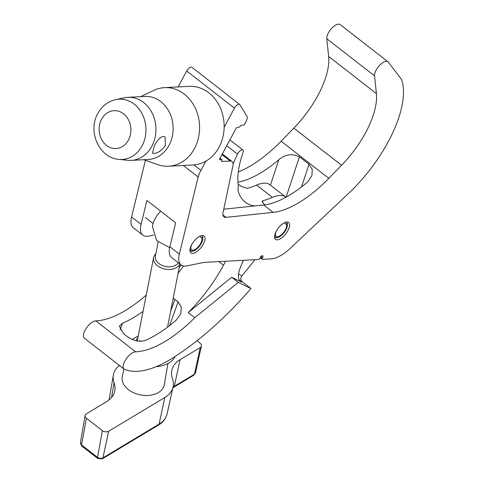 <?xml version="1.0" encoding="UTF-8"?>
<svg xmlns="http://www.w3.org/2000/svg" width="483" height="483" viewBox="0 0 483 483"><rect width="100%" height="100%" fill="white"/><g stroke="black" fill="none" stroke-linecap="round" stroke-linejoin="round"><path stroke-width="0.72" d="M277.266 239.87A10.711 4.727 -52.1 0 1 275.497 239.387A10.711 4.727 -52.1 0 1 277.212 229.612A10.711 4.727 -52.1 0 1 286.884 221.999A10.711 4.727 -52.1 0 1 288.647 222.482A10.711 4.727 -52.1 0 1 286.938 232.257A10.711 4.727 -52.1 0 1 277.266 239.87M192.657 253.37A10.711 4.727 -52.1 0 1 190.894 252.893A10.711 4.727 -52.1 0 1 192.602 243.112A10.711 4.727 -52.1 0 1 202.28 235.499A10.711 4.727 -52.1 0 1 204.043 235.982A10.711 4.727 -52.1 0 1 202.335 245.756A10.711 4.727 -52.1 0 1 192.657 253.37M260.108 257.765L262.064 259.286A1.129 0.495 -52.1 0 0 262.245 259.335L271.005 258.876A33.822 14.931 127.9 0 0 290.416 248.184L348.436 193.526A94.704 41.81 127.9 0 0 401.512 79.411L388.284 62.108A10.149 4.48 127.9 0 0 387.921 61.739A10.149 4.48 127.9 0 0 386.249 61.287A10.149 4.48 127.9 0 0 378.364 66.739A10.149 4.48 127.9 0 0 374.554 75.879L376.408 93.605A67.644 29.868 -52.1 0 1 341.572 165.271L328.845 178.354A90.194 39.823 -52.1 0 1 273.185 212.375L225.996 217.35A11.272 4.975 -52.1 0 1 223.913 216.861A11.272 4.975 -52.1 0 1 223.068 212.502L232.903 165.88A11.272 4.975 127.9 0 0 232.057 161.515A11.272 4.975 127.9 0 0 230.204 161.014L221.866 161.449A1.129 0.495 -52.1 0 1 221.679 161.394A1.129 0.495 -52.1 0 1 221.757 160.537A1.129 0.495 127.9 0 0 221.836 159.68A1.129 0.495 127.9 0 0 221.649 159.631L219.807 159.728A1.129 0.495 -52.1 0 1 219.62 159.674A1.129 0.495 -52.1 0 1 219.699 158.816L236.157 128.255A1.129 0.495 -52.1 0 1 237.274 127.283L239.121 127.186A1.129 0.495 127.9 0 0 240.238 126.214A1.129 0.495 -52.1 0 1 241.361 125.242L243.51 125.127A1.129 0.495 127.9 0 0 244.627 124.155L246.197 121.239A6.762 2.989 127.9 0 0 247 116.475L239.9 104.708A4.51 1.992 127.9 0 0 239.677 104.455A4.51 1.992 127.9 0 0 238.934 104.256A4.51 1.992 127.9 0 0 234.454 108.144L224.148 127.283M239.677 104.455L191.926 67.318A4.51 1.992 127.9 0 0 191.183 67.119A4.51 1.992 127.9 0 0 186.698 71.007L178.13 86.922M387.921 61.739L340.165 24.603A10.149 4.48 127.9 0 0 338.492 24.15A10.149 4.48 127.9 0 0 330.607 29.602A10.149 4.48 127.9 0 0 326.798 38.743L328.657 56.469A67.644 29.868 -52.1 0 1 293.815 128.134L281.088 141.223A90.194 39.823 -52.1 0 1 238.306 171.924M145.419 160.265L131.587 216.988A25.931 11.447 127.9 0 0 133.356 227.795L142.859 235.185A25.931 11.447 -52.1 0 1 141.09 224.378L146.917 200.469L175.667 222.826L169.841 246.728A25.931 11.447 -52.1 0 0 171.604 257.536L181.107 264.925A25.931 11.447 127.9 0 0 187.036 265.867L204.013 262.372L258.562 259.528A1.129 0.495 -52.1 0 0 259.685 258.556L260.192 257.614A2.252 0.996 127.9 0 1 262.8 255.773A2.252 0.996 127.9 0 1 262.643 257.487L262.142 258.429A1.129 0.495 -52.1 0 0 262.064 259.286M205.921 161.135L200.934 170.402A22.55 9.956 127.9 0 0 198.145 177.007L179.344 254.118A25.931 11.447 127.9 0 0 181.107 264.925M301.543 186.939L309.029 164.262L312.29 169.491L311.897 175.673L307.599 182.013A90.194 39.823 127.9 0 1 263.682 204.985L223.762 209.193M309.029 164.262L299.448 156.806L286.135 197.149M237.968 182.188A90.194 39.823 127.9 0 0 278.848 159.656C285.429 154.264 292.293 153.31 299.448 156.806M198.145 177.007L183.286 165.452M153.552 235.143L148.788 236.127A25.931 11.447 -52.1 0 1 142.859 235.185M225.428 261.255A33.085 14.605 -52.1 0 1 223.472 265.233A94.27 41.623 -52.1 0 1 188.207 312.586L194.794 317.711A94.27 41.623 -52.1 0 1 135.584 351.799A10.68 4.715 127.9 0 0 134.262 352.035A10.68 4.715 127.9 0 0 125.308 360.27A10.68 4.715 127.9 0 0 124.149 369.139A10.68 4.715 127.9 0 0 125.206 369.58A107.105 47.286 127.9 0 0 173.312 357.631A199.147 87.924 127.9 0 0 250.955 288.562L242.17 281.734L239.683 280.52M146.252 295.053A94.27 41.623 -52.1 0 1 95.815 320.869A10.68 4.715 127.9 0 0 94.493 321.11A10.68 4.715 127.9 0 0 85.539 329.346A10.68 4.715 127.9 0 0 84.38 338.209L124.149 369.139M254.541 205.951A91.094 40.216 -52.1 0 1 245.189 202.111A91.094 40.216 -52.1 0 1 238.306 191.612A19.169 8.465 -52.1 0 1 238.415 185.961A90.194 39.823 -52.1 0 1 243.106 152.423A4.51 1.992 127.9 0 0 242.949 150.026A4.51 1.992 127.9 0 0 241.687 149.923A4.51 1.992 127.9 0 0 237.527 154.107A169.557 74.859 127.9 0 0 233.096 163.997M238.258 184.965A91.094 40.216 127.9 0 0 239.2 184.784L241.397 186.492L247.302 188.346A91.094 40.216 127.9 0 0 256.582 185.067A37.62 16.609 -52.1 0 1 270.039 184.838L285.851 197.136A37.62 16.609 127.9 0 0 272.394 197.366A91.094 40.216 -52.1 0 1 263.114 200.644L262.372 202.455M264.974 204.828L263.597 203.754L262.172 201.32L263.114 200.644M178.112 273.185A94.27 41.623 127.9 0 0 183.498 265.976M173.198 298.271L178.149 301.827L181.373 307.303L180.739 313.709L176.319 320.078A94.27 41.623 -52.1 0 1 144.852 340.624C139.013 342.199 132.964 340.696 126.703 336.132L123.509 333.644L119.361 326.061L122.495 323.236L120.05 329.992M143.059 311.36A94.27 41.623 -52.1 0 1 122.495 323.236M132.07 339.32A107.105 47.286 127.9 0 0 138.247 335.926M238.56 274.115A19.169 8.465 127.9 0 0 238.674 274.169L241.953 275.769A199.147 87.924 127.9 0 0 254.891 259.721M241.953 275.769C240.341 278.003 240.413 279.995 242.17 281.734M194.794 317.711L238.264 282.38L250.955 288.562M181.542 265.233L179.314 267.045M243.311 260.325L240.425 267.377A23.679 10.451 127.9 0 0 240.631 281.504A23.679 10.451 127.9 0 0 241.452 282.018L231.671 277.254L238.264 282.38M188.207 312.586L231.671 277.254M274.646 235.505A9.05 3.997 127.9 0 0 277.731 237.533A9.05 3.997 127.9 0 0 285.942 229.854A9.05 3.997 127.9 0 0 287.403 225.102A9.05 3.997 127.9 0 0 286.999 223.448L286.944 221.999M286.999 223.448L286.238 224.299A7.891 3.484 -52.1 0 1 285.314 229.89A7.891 3.484 -52.1 0 1 276.173 236.344A7.891 3.484 -52.1 0 1 276.445 230.874M280.629 225.489A7.891 3.484 -52.1 0 1 281.939 224.523L281.969 224.317M286.238 224.299L284.3 222.79M190.042 249.005A9.05 3.997 127.9 0 0 193.128 251.039A9.05 3.997 127.9 0 0 201.339 243.354A9.05 3.997 127.9 0 0 202.8 238.602A9.05 3.997 127.9 0 0 202.395 236.948L202.341 235.499M202.395 236.948L201.628 237.799A7.891 3.484 -52.1 0 1 200.711 243.39A7.891 3.484 -52.1 0 1 191.564 249.844A7.891 3.484 -52.1 0 1 191.836 244.374M196.026 238.994A7.891 3.484 -52.1 0 1 197.33 238.022L197.366 237.817M201.628 237.799L199.69 236.29M179.803 263.911A13.53 9.141 -168.9 0 1 176.464 267.588A13.53 9.141 -168.9 0 1 161.026 267.824A13.53 9.141 -168.9 0 1 153.6 257.536A13.53 9.141 -168.9 0 1 155.834 253.756M158.098 242.218L155.363 256.183A12.063 8.151 11.1 0 0 161.98 265.36A12.063 8.151 11.1 0 0 175.746 265.149A12.063 8.151 11.1 0 0 178.281 262.728M160.682 211.168A16.44 7.257 127.9 0 0 152.64 225.253A16.44 7.257 127.9 0 0 152.435 226.702L156.709 240.697L169.648 247.586M123.92 368.958L122.284 376.384A21.421 14.466 11.1 0 0 133.833 392.836A21.421 14.466 11.1 0 0 158.43 392.528A21.421 14.466 11.1 0 0 164.323 384.619L167.945 363.494M196.937 340.763L200.119 343.232A4.51 3.049 -168.9 0 1 201.411 346.027A4.51 3.049 -168.9 0 1 200.191 347.591L180.056 359.702A30.441 20.558 11.1 0 0 171.809 370.292A30.441 20.558 11.1 0 0 172.437 378.6A30.441 20.558 -168.9 0 1 173.065 386.901A30.441 20.558 -168.9 0 1 164.818 397.491L108.687 431.247A4.51 3.049 -168.9 0 1 102.372 430.637L86.403 418.218A4.51 3.049 -168.9 0 1 85.086 415.525A4.51 3.049 -168.9 0 1 86.324 413.859L106.459 401.753A30.441 20.558 11.1 0 0 114.833 390.512A30.441 20.558 11.1 0 0 114.079 382.856A30.441 20.558 -168.9 0 1 113.324 375.2A30.441 20.558 -168.9 0 1 119.464 365.492M139.116 341.288A13.53 9.141 -168.9 0 1 140.07 340.636M156.154 366.682A27.06 18.276 11.1 0 0 168.815 362.993A27.06 18.276 11.1 0 0 175.124 356.46M137.903 337.671A14.659 9.901 11.1 0 0 136.17 340.757M153.956 153.461C158.044 153.093 161.841 150.448 165.355 145.54L165.132 136.979L163.194 136.303C159.939 137.329 156.957 140.601 154.234 146.126L152.489 153.165L153.956 153.461M118.903 159.384L127.657 160.296A31.57 26.462 -93 0 0 131.122 160.386A31.57 26.462 -93 0 0 151.837 146.246A31.57 26.462 -93 0 0 152.266 113.306A31.57 26.462 -93 0 0 127.832 97.337A31.57 26.462 -93 0 0 124.391 97.783L115.781 99.601A30.188 25.303 87 0 1 141.549 112.756A30.188 25.303 87 0 1 142.026 145.951A30.188 25.303 87 0 1 118.903 159.384C98.876 157.899 87.483 131.08 97.808 113.505C101.883 106.127 107.872 101.49 115.781 99.601M131.122 160.386L148.311 159.487A31.57 26.462 -93 0 0 169.026 145.353A31.57 26.462 -93 0 0 169.455 112.406A31.57 26.462 -93 0 0 145.021 96.437L127.832 97.337M143.874 159.722L157.772 164.625A39.346 32.983 -93 0 0 168.645 166.218A39.346 32.983 -93 0 0 194.468 148.595A39.346 32.983 -93 0 0 195.005 107.534A39.346 32.983 -93 0 0 164.546 87.628A39.346 32.983 -93 0 0 153.896 90.345L140.583 96.666M168.645 166.218L193.206 164.938A39.346 32.983 -93 0 0 219.028 147.315A39.346 32.983 -93 0 0 219.566 106.254A39.346 32.983 -93 0 0 189.107 86.348L164.546 87.628M234.454 108.144L186.698 71.007M374.554 75.879L326.798 38.743M179.344 254.118L169.841 246.728M328.845 178.354L281.088 141.223M273.185 212.375L263.682 204.985M225.996 217.35L222.929 214.959M141.09 224.378L131.587 216.988M260.482 257.137L262.142 258.429M261.176 256.346L262.643 257.487M376.408 93.605L328.657 56.469M341.572 165.271L293.815 128.134M230.204 161.014L221.969 154.608M221.649 159.631L219.964 158.321M200.934 170.402L193.852 164.896M270.438 185.146L278.848 159.656M237.527 154.107L226.75 145.727M256.582 185.067L272.394 197.366M223.472 265.233L218.805 261.605M135.584 351.799L95.815 320.869M169.509 325.681L178.149 301.827M174.955 299.339L170.668 311.173M239.924 280.834L241.452 282.018M86.403 418.218L81.567 444.915A3.381 1.491 127.9 0 0 81.838 446.135L80.444 442.609A3.858 2.608 11.1 0 0 81.567 444.915L97.536 457.335A3.858 2.608 11.1 0 0 102.939 457.854L159.076 424.104L164.818 397.491M108.687 431.247L102.939 457.854A3.381 1.998 59 0 1 102.299 458.85L158.43 425.094A3.381 1.998 59 0 0 159.076 424.104A29.789 20.123 11.1 0 0 167.142 413.738L173.065 386.901M81.838 446.135L97.808 458.554A3.381 1.491 127.9 0 1 97.536 457.335L102.372 430.637M111.549 397.467L114.079 382.856M173.011 387.155A31.093 20.998 -168.9 0 1 174.315 386.309L194.45 374.204L200.191 347.591M195.494 372.858L193.804 375.194A3.381 1.998 -121 0 0 194.45 374.204A3.858 2.608 11.1 0 0 195.494 372.858L201.411 346.027M193.804 375.194L173.669 387.306A3.381 1.998 -121 0 0 174.315 386.309L180.056 359.702M101.593 119.174A18.958 15.891 -93 0 0 106.508 145.425A18.958 15.891 -93 0 0 128.448 140.058A18.958 15.891 -93 0 0 123.533 113.801A18.958 15.891 -93 0 0 101.593 119.174M232.057 161.515L222.325 153.944M221.836 159.68L220 158.255M242.949 150.026L229.896 139.877M287.403 225.102L287.397 223.231M277.731 237.533L275.92 237.992M202.8 238.602L202.794 236.73M193.128 251.039L191.316 251.492M153.075 223.52L145.377 217.531M153.6 257.536L137.25 341.004M179.911 263.996L167.529 327.19M80.444 442.609L85.086 415.525M109.092 399.9L113.324 375.2M97.808 458.554L102.299 458.85M158.43 425.094C163.091 422.281 165.995 418.495 167.142 413.738M173.669 387.306L172.866 387.813"/></g></svg>
